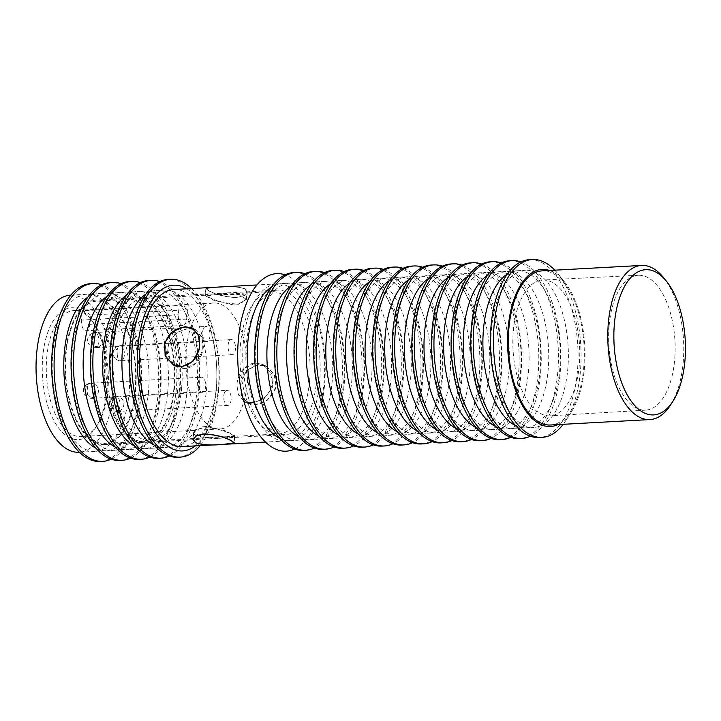 <?xml version="1.0" encoding="UTF-8"?>
<svg xmlns="http://www.w3.org/2000/svg" width="721" height="721" viewBox="0 0 721 721"><rect width="100%" height="100%" fill="white"/><g stroke="black" fill="none" stroke-linecap="round" stroke-linejoin="round"><path stroke-width="0.54" stroke-dasharray="3.6 2.7" d="M186.64 329.091A20.485 17.16 117.3 0 1 188.668 328.857A20.485 17.16 117.3 0 1 190.668 328.875L186.64 329.091C176.095 331.462 169.786 338.059 167.696 348.892L169.94 359.491L177.303 366.719L183.26 368.449L187.298 368.224C196.671 365.25 202.015 358.157 203.358 346.945L201.925 336.761L196.094 330.317L190.668 328.875M187.298 368.224A20.485 17.16 117.3 0 1 185.27 368.467A20.485 17.16 117.3 0 1 183.26 368.449M309.579 380.607A71.244 34.905 -93.1 0 1 278.892 433.898A71.244 34.905 -93.1 0 1 240.435 344.917A71.244 34.905 -93.1 0 1 271.114 291.626A71.244 34.905 -93.1 0 1 309.579 380.607M181.674 387.592A71.244 34.905 -93.1 0 1 154.24 440.396A71.244 34.905 -93.1 0 1 150.995 440.882A71.244 34.905 -93.1 0 1 112.539 351.902A71.244 34.905 -93.1 0 1 143.218 298.611A71.244 34.905 -93.1 0 1 146.498 298.746A71.244 34.905 -93.1 0 1 181.674 387.592M249.529 402.651L244.104 401.2L238.272 394.757L236.839 384.581C238.182 373.37 243.536 366.268 252.9 363.294L256.937 363.078L262.895 364.799L270.258 372.036L272.502 382.635C270.411 393.459 264.102 400.056 253.558 402.426L249.529 402.651A20.485 17.16 -62.7 0 0 251.53 402.669A20.485 17.16 -62.7 0 0 253.558 402.426M226.331 436.764L234.658 435.664L225.691 430.888L206.585 426.571L202.547 426.787L193.85 432.167L201.429 437.079L226.331 436.764A20.485 4.939 4.9 0 1 224.375 436.908A20.485 4.939 4.9 0 1 222.293 436.989M256.937 363.078A20.485 17.16 -62.7 0 0 254.928 363.06A20.485 17.16 -62.7 0 0 252.9 363.294M240.444 386.438C242.103 374.127 248.168 366.971 258.65 364.979L266.608 366.719L273.899 373.911L276.098 384.491C273.574 396.361 266.635 403.057 255.261 404.589L247.826 403.12L241.914 396.631L240.444 386.438M202.547 426.787A20.485 4.939 4.9 0 1 204.503 426.652A20.485 4.939 4.9 0 1 206.585 426.571M135.296 440.035A72.352 35.455 -93.1 0 1 106.185 351.938A72.352 35.455 -93.1 0 1 137.341 297.818A72.352 35.455 -93.1 0 1 140.676 297.953A72.352 35.455 -93.1 0 1 147.291 300.098A72.352 35.455 -93.1 0 1 176.402 388.186A72.352 35.455 -93.1 0 1 148.535 441.82A72.352 35.455 -93.1 0 1 145.236 442.315A72.352 35.455 -93.1 0 1 135.296 440.035M255.45 363.033L263.553 364.808L271.997 374.19L272.376 387.384L264.265 398.497L252.008 403.21L244.491 401.732L237.885 393.305L237.894 380.309L244.365 368.35L255.45 363.033M224.438 437.98L234.866 436.764L232.189 434.736C225.069 430.671 215.768 428.283 204.268 427.571L196.5 429.527L193.462 433.213L196.013 436.71L219.184 438.278L224.438 437.98M235.929 303.947C224.429 303.244 215.128 300.855 208.008 296.782L205.332 294.763L221.014 293.249L244.185 294.808L246.735 298.314L243.698 302L235.929 303.947M275.467 432.375A72.352 35.455 86.9 0 0 285.408 434.655A72.352 35.455 86.9 0 0 317.069 370.585A72.352 35.455 86.9 0 0 287.463 292.447A72.352 35.455 86.9 0 0 277.513 290.157A72.352 35.455 86.9 0 0 245.861 354.236A72.352 35.455 86.9 0 0 275.467 432.375M258.641 364.673L247.501 369.972L240.967 381.896L240.958 394.892L247.654 403.363L255.198 404.86L267.401 400.11L275.449 388.97L275.089 375.785L266.716 366.439L258.641 364.673M216.309 287.192L205.864 288.598L208.531 290.689C215.651 294.673 224.97 296.98 236.47 297.602L244.239 295.718L247.258 292.149L244.707 288.706C237.434 286.489 227.962 285.985 216.309 287.192M287.985 286.345A78.661 38.546 86.9 0 0 277.17 283.858A78.661 38.546 86.9 0 0 242.752 353.524A78.661 38.546 86.9 0 0 274.944 438.476A78.661 38.546 86.9 0 0 285.759 440.955A78.661 38.546 86.9 0 0 320.178 371.297A78.661 38.546 86.9 0 0 287.985 286.345M173.824 289.509A78.661 38.546 -93.1 0 1 184.63 291.987A78.661 38.546 -93.1 0 1 216.823 376.939A78.661 38.546 -93.1 0 1 182.404 446.605M193.138 328.794L188.19 328.307L176.627 332.525L168.426 342.511L167.416 354.948L173.977 365.006M175.113 365.817L184.747 368.494L195.833 363.168L202.304 351.208L202.313 338.221L195.706 329.785L194.048 329.073M217.904 294.538L238.768 294.447L246.348 299.35L237.651 304.731L233.613 304.947L214.507 300.63L205.539 295.853L217.904 294.538A20.485 4.939 -175.1 0 0 215.822 294.61A20.485 4.939 -175.1 0 0 213.867 294.754M233.613 304.947A20.485 4.939 -175.1 0 0 235.695 304.875A20.485 4.939 -175.1 0 0 237.651 304.731M208.793 290.671L206.161 288.607L216.453 287.192C227.944 286.012 237.281 286.525 244.446 288.724L246.97 292.104L243.986 295.601L236.335 297.449C224.997 296.854 215.813 294.592 208.793 290.671M294.601 449.066A88.908 43.566 86.9 0 0 325.135 363.871A88.908 43.566 86.9 0 0 288.833 276.44A88.908 43.566 86.9 0 0 285.083 274.836M271.601 286.994A78.661 38.546 -93.1 0 1 281.677 283.614A78.661 38.546 -93.1 0 1 292.492 286.102A78.661 38.546 -93.1 0 1 324.675 371.054A78.661 38.546 -93.1 0 1 290.257 440.711A78.661 38.546 -93.1 0 1 279.874 438.44M287.49 437.782A78.661 38.546 86.9 0 0 298.305 440.27A78.661 38.546 86.9 0 0 332.723 370.612A78.661 38.546 86.9 0 0 300.531 285.66A78.661 38.546 86.9 0 0 289.725 283.173A78.661 38.546 86.9 0 0 255.306 352.83A78.661 38.546 86.9 0 0 287.49 437.782M293.726 272.556A89.053 43.639 -93.1 0 1 305.965 275.359A89.053 43.639 -93.1 0 1 342.403 371.531A89.053 43.639 -93.1 0 1 303.442 450.391M304.866 273.692A89.053 43.639 -93.1 0 1 308.417 275.233A89.053 43.639 -93.1 0 1 344.773 362.591A89.053 43.639 -93.1 0 1 314.392 448.047M291.239 285.922A78.661 38.546 -93.1 0 1 301.315 282.542A78.661 38.546 -93.1 0 1 312.13 285.029A78.661 38.546 -93.1 0 1 344.314 369.981A78.661 38.546 -93.1 0 1 309.895 439.639A78.661 38.546 -93.1 0 1 299.512 437.368M307.128 436.71A78.661 38.546 86.9 0 0 317.943 439.197A78.661 38.546 86.9 0 0 352.362 369.54A78.661 38.546 86.9 0 0 320.169 284.588A78.661 38.546 86.9 0 0 309.363 282.1A78.661 38.546 86.9 0 0 274.944 351.758A78.661 38.546 86.9 0 0 307.128 436.71M313.365 271.484A89.053 43.639 -93.1 0 1 325.604 274.286A89.053 43.639 -93.1 0 1 362.041 370.459A89.053 43.639 -93.1 0 1 323.08 449.318M324.504 272.619A89.053 43.639 -93.1 0 1 328.055 274.151A89.053 43.639 -93.1 0 1 364.402 361.518A89.053 43.639 -93.1 0 1 334.03 446.975M310.877 284.849A78.661 38.546 -93.1 0 1 320.953 281.469A78.661 38.546 -93.1 0 1 331.768 283.948A78.661 38.546 -93.1 0 1 363.952 368.9A78.661 38.546 -93.1 0 1 329.533 438.566A78.661 38.546 -93.1 0 1 319.151 436.295M326.766 435.637A78.661 38.546 86.9 0 0 337.581 438.125A78.661 38.546 86.9 0 0 372 368.467A78.661 38.546 86.9 0 0 339.807 283.515A78.661 38.546 86.9 0 0 328.992 281.028A78.661 38.546 86.9 0 0 294.583 350.685A78.661 38.546 86.9 0 0 326.766 435.637M332.994 270.402A89.053 43.639 -93.1 0 1 345.242 273.214A89.053 43.639 -93.1 0 1 381.679 369.386A89.053 43.639 -93.1 0 1 342.718 448.246M344.142 271.547A89.053 43.639 -93.1 0 1 347.693 273.079A89.053 43.639 -93.1 0 1 384.041 360.446A89.053 43.639 -93.1 0 1 353.669 445.902M330.515 283.777A78.661 38.546 -93.1 0 1 340.591 280.397A78.661 38.546 -93.1 0 1 351.397 282.875A78.661 38.546 -93.1 0 1 383.59 367.827A78.661 38.546 -93.1 0 1 349.171 437.494A78.661 38.546 -93.1 0 1 338.789 435.223M346.404 434.565A78.661 38.546 86.9 0 0 357.219 437.052A78.661 38.546 86.9 0 0 391.638 367.395A78.661 38.546 86.9 0 0 359.446 282.443A78.661 38.546 86.9 0 0 348.631 279.955A78.661 38.546 86.9 0 0 314.212 349.613A78.661 38.546 86.9 0 0 346.404 434.565M352.632 269.33A89.053 43.639 -93.1 0 1 364.88 272.141A89.053 43.639 -93.1 0 1 401.318 368.314A89.053 43.639 -93.1 0 1 362.348 447.173M363.781 270.474A89.053 43.639 -93.1 0 1 367.331 272.006A89.053 43.639 -93.1 0 1 403.679 359.373A89.053 43.639 -93.1 0 1 373.298 444.83M350.154 282.704A78.661 38.546 -93.1 0 1 360.221 279.324A78.661 38.546 -93.1 0 1 371.036 281.803A78.661 38.546 -93.1 0 1 403.228 366.755A78.661 38.546 -93.1 0 1 368.81 436.421A78.661 38.546 -93.1 0 1 358.427 434.15M366.043 433.492A78.661 38.546 86.9 0 0 376.849 435.98A78.661 38.546 86.9 0 0 411.267 366.322A78.661 38.546 86.9 0 0 379.084 281.37A78.661 38.546 86.9 0 0 368.269 278.883A78.661 38.546 86.9 0 0 333.85 348.54A78.661 38.546 86.9 0 0 366.043 433.492M372.27 268.257A89.053 43.639 -93.1 0 1 384.509 271.069A89.053 43.639 -93.1 0 1 420.956 367.241A89.053 43.639 -93.1 0 1 381.986 446.101M383.41 269.402A89.053 43.639 -93.1 0 1 386.97 270.934A89.053 43.639 -93.1 0 1 423.317 358.301A89.053 43.639 -93.1 0 1 392.936 443.748M369.792 281.632A78.661 38.546 -93.1 0 1 379.859 278.252A78.661 38.546 -93.1 0 1 390.674 280.73A78.661 38.546 -93.1 0 1 422.866 365.682A78.661 38.546 -93.1 0 1 388.448 435.34A78.661 38.546 -93.1 0 1 378.065 433.078M385.681 432.42A78.661 38.546 86.9 0 0 396.487 434.907A78.661 38.546 86.9 0 0 430.906 365.25A78.661 38.546 86.9 0 0 398.722 280.298A78.661 38.546 86.9 0 0 387.907 277.81A78.661 38.546 86.9 0 0 353.488 347.468A78.661 38.546 86.9 0 0 385.681 432.42M391.909 267.185A89.053 43.639 -93.1 0 1 404.148 269.996A89.053 43.639 -93.1 0 1 440.585 366.169A89.053 43.639 -93.1 0 1 401.624 445.028M403.048 268.329A89.053 43.639 -93.1 0 1 406.608 269.861A89.053 43.639 -93.1 0 1 442.955 357.228A89.053 43.639 -93.1 0 1 412.574 442.676M389.43 280.559A78.661 38.546 -93.1 0 1 399.497 277.179A78.661 38.546 -93.1 0 1 410.312 279.658A78.661 38.546 -93.1 0 1 442.496 364.61A78.661 38.546 -93.1 0 1 408.086 434.267A78.661 38.546 -93.1 0 1 397.704 432.005M405.31 431.347A78.661 38.546 86.9 0 0 416.125 433.835A78.661 38.546 86.9 0 0 450.544 364.177A78.661 38.546 86.9 0 0 418.36 279.225A78.661 38.546 86.9 0 0 407.545 276.738A78.661 38.546 86.9 0 0 373.127 346.395A78.661 38.546 86.9 0 0 405.31 431.347M411.547 266.112A89.053 43.639 -93.1 0 1 423.786 268.924A89.053 43.639 -93.1 0 1 460.223 365.096A89.053 43.639 -93.1 0 1 421.262 443.956M422.686 267.257A89.053 43.639 -93.1 0 1 426.237 268.789A89.053 43.639 -93.1 0 1 462.594 356.156A89.053 43.639 -93.1 0 1 432.212 441.603M409.059 279.487A78.661 38.546 -93.1 0 1 419.135 276.107A78.661 38.546 -93.1 0 1 429.95 278.585A78.661 38.546 -93.1 0 1 462.134 363.537A78.661 38.546 -93.1 0 1 427.715 433.195A78.661 38.546 -93.1 0 1 417.333 430.933M424.948 430.275A78.661 38.546 86.9 0 0 435.763 432.762A78.661 38.546 86.9 0 0 470.182 363.096A78.661 38.546 86.9 0 0 437.989 278.144A78.661 38.546 86.9 0 0 427.183 275.665A78.661 38.546 86.9 0 0 392.765 345.323A78.661 38.546 86.9 0 0 424.948 430.275M431.185 265.04A89.053 43.639 -93.1 0 1 443.424 267.851A89.053 43.639 -93.1 0 1 479.862 364.024A89.053 43.639 -93.1 0 1 440.901 442.883M442.324 266.184A89.053 43.639 -93.1 0 1 445.875 267.716A89.053 43.639 -93.1 0 1 482.232 355.083A89.053 43.639 -93.1 0 1 451.851 440.531M428.698 278.414A78.661 38.546 -93.1 0 1 438.774 275.034A78.661 38.546 -93.1 0 1 449.589 277.513A78.661 38.546 -93.1 0 1 481.772 362.465A78.661 38.546 -93.1 0 1 447.353 432.122A78.661 38.546 -93.1 0 1 436.971 429.86M444.587 429.202A78.661 38.546 86.9 0 0 455.402 431.69A78.661 38.546 86.9 0 0 489.82 362.023A78.661 38.546 86.9 0 0 457.628 277.071A78.661 38.546 86.9 0 0 446.822 274.593A78.661 38.546 86.9 0 0 412.403 344.25A78.661 38.546 86.9 0 0 444.587 429.202M450.823 263.967A89.053 43.639 -93.1 0 1 463.062 266.779A89.053 43.639 -93.1 0 1 499.5 362.951A89.053 43.639 -93.1 0 1 460.539 441.811M461.963 265.112A89.053 43.639 -93.1 0 1 465.514 266.644A89.053 43.639 -93.1 0 1 501.87 354.011A89.053 43.639 -93.1 0 1 471.489 439.459M448.336 277.342A78.661 38.546 -93.1 0 1 458.412 273.962A78.661 38.546 -93.1 0 1 469.227 276.44A78.661 38.546 -93.1 0 1 501.41 361.392A78.661 38.546 -93.1 0 1 466.992 431.05A78.661 38.546 -93.1 0 1 456.609 428.788M464.225 428.13A78.661 38.546 86.9 0 0 475.04 430.617A78.661 38.546 86.9 0 0 509.459 360.951A78.661 38.546 86.9 0 0 477.266 275.999A78.661 38.546 86.9 0 0 466.451 273.52A78.661 38.546 86.9 0 0 432.041 343.178A78.661 38.546 86.9 0 0 464.225 428.13M470.452 262.895A89.053 43.639 -93.1 0 1 482.7 265.707A89.053 43.639 -93.1 0 1 519.138 361.879A89.053 43.639 -93.1 0 1 480.177 440.738M481.601 264.039A89.053 43.639 -93.1 0 1 485.152 265.571A89.053 43.639 -93.1 0 1 521.499 352.939A89.053 43.639 -93.1 0 1 491.127 438.386M467.974 276.269A78.661 38.546 -93.1 0 1 478.05 272.889A78.661 38.546 -93.1 0 1 488.856 275.368A78.661 38.546 -93.1 0 1 521.049 360.32A78.661 38.546 -93.1 0 1 486.63 429.977A78.661 38.546 -93.1 0 1 476.248 427.715M483.863 427.057A78.661 38.546 86.9 0 0 494.678 429.536A78.661 38.546 86.9 0 0 529.097 359.878A78.661 38.546 86.9 0 0 496.904 274.926A78.661 38.546 86.9 0 0 486.089 272.448A78.661 38.546 86.9 0 0 451.67 342.105A78.661 38.546 86.9 0 0 483.863 427.057M490.091 261.822A89.053 43.639 -93.1 0 1 502.339 264.634A89.053 43.639 -93.1 0 1 538.776 360.806A89.053 43.639 -93.1 0 1 499.806 439.666M501.239 262.967A89.053 43.639 -93.1 0 1 504.79 264.499A89.053 43.639 -93.1 0 1 541.138 351.866A89.053 43.639 -93.1 0 1 510.765 437.314M487.612 275.197A78.661 38.546 -93.1 0 1 497.688 271.817A78.661 38.546 -93.1 0 1 508.494 274.295A78.661 38.546 -93.1 0 1 540.687 359.247A78.661 38.546 -93.1 0 1 506.268 428.905A78.661 38.546 -93.1 0 1 495.886 426.643M503.501 425.985A78.661 38.546 86.9 0 0 514.316 428.463A78.661 38.546 86.9 0 0 548.726 358.806A78.661 38.546 86.9 0 0 516.542 273.854A78.661 38.546 86.9 0 0 505.727 271.375A78.661 38.546 86.9 0 0 471.309 341.033A78.661 38.546 86.9 0 0 503.501 425.985M509.729 260.75A89.053 43.639 -93.1 0 1 521.968 263.562A89.053 43.639 -93.1 0 1 558.414 359.734A89.053 43.639 -93.1 0 1 519.444 438.593M520.868 261.894A89.053 43.639 -93.1 0 1 524.428 263.426A89.053 43.639 -93.1 0 1 560.776 350.794A89.053 43.639 -93.1 0 1 530.395 436.241M507.251 274.124A78.661 38.546 -93.1 0 1 517.317 270.745A78.661 38.546 -93.1 0 1 528.133 273.223A78.661 38.546 -93.1 0 1 560.325 358.175A78.661 38.546 -93.1 0 1 525.906 427.832A78.661 38.546 -93.1 0 1 515.524 425.57M523.14 424.912A78.661 38.546 86.9 0 0 533.946 427.391A78.661 38.546 86.9 0 0 568.364 357.733A78.661 38.546 86.9 0 0 536.181 272.781A78.661 38.546 86.9 0 0 525.366 270.303A78.661 38.546 86.9 0 0 490.947 339.961A78.661 38.546 86.9 0 0 523.14 424.912M529.367 259.677A89.053 43.639 -93.1 0 1 541.606 262.489A89.053 43.639 -93.1 0 1 577.44 370.9A89.053 43.639 -93.1 0 1 539.083 437.521M554.791 270.177A89.053 43.639 -93.1 0 1 557.739 273.547A89.053 43.639 -93.1 0 1 580.477 370.738A89.053 43.639 -93.1 0 1 565.769 420.64A89.053 43.639 -93.1 0 1 563.209 424.308M549.537 270.465A78.661 38.546 -93.1 0 1 564.39 281.794A78.661 38.546 -93.1 0 1 584.479 367.638A78.661 38.546 -93.1 0 1 571.492 411.718A78.661 38.546 -93.1 0 1 557.955 424.597M550.52 425.002A77.183 37.816 86.9 0 0 583.758 367.268A77.183 37.816 86.9 0 0 542.093 270.871M670.494 405.085A77.183 37.816 86.9 0 0 683.238 361.834A77.183 37.816 86.9 0 0 663.527 277.603M186.766 288.797A82.996 40.664 -93.1 0 1 218.715 365.835A82.996 40.664 -93.1 0 1 195.346 445.893M177.88 457.249A89.053 43.639 86.9 0 0 216.85 378.399A89.053 43.639 86.9 0 0 180.403 282.226A89.053 43.639 86.9 0 0 168.164 279.415M174.978 292.519A78.661 38.546 86.9 0 0 164.163 290.04A78.661 38.546 86.9 0 0 129.744 359.698A78.661 38.546 86.9 0 0 161.937 444.65A78.661 38.546 86.9 0 0 172.752 447.128A78.661 38.546 86.9 0 0 207.17 377.471A78.661 38.546 86.9 0 0 174.978 292.519M145.867 294.105A78.661 38.546 -93.1 0 1 156.349 290.464A78.661 38.546 -93.1 0 1 167.155 292.942A78.661 38.546 -93.1 0 1 199.347 377.894A78.661 38.546 -93.1 0 1 164.929 447.552A78.661 38.546 -93.1 0 1 154.123 445.073M169.309 456.014A89.053 43.639 86.9 0 0 199.807 370.63A89.053 43.639 86.9 0 0 163.451 283.146A89.053 43.639 86.9 0 0 159.783 281.578M158.503 458.313A89.053 43.639 86.9 0 0 197.473 379.453A89.053 43.639 86.9 0 0 161.026 283.281A89.053 43.639 86.9 0 0 148.787 280.469M155.601 293.573A78.661 38.546 86.9 0 0 144.786 291.095A78.661 38.546 86.9 0 0 110.367 360.752A78.661 38.546 86.9 0 0 142.56 445.704A78.661 38.546 86.9 0 0 153.366 448.192A78.661 38.546 86.9 0 0 187.784 378.525A78.661 38.546 86.9 0 0 155.601 293.573M126.49 295.168A78.661 38.546 -93.1 0 1 136.972 291.518A78.661 38.546 -93.1 0 1 147.778 294.006A78.661 38.546 -93.1 0 1 179.971 378.958A78.661 38.546 -93.1 0 1 145.552 448.615A78.661 38.546 -93.1 0 1 134.737 446.137M149.932 457.078A89.053 43.639 86.9 0 0 180.43 371.694A89.053 43.639 86.9 0 0 144.074 284.209A89.053 43.639 86.9 0 0 140.406 282.632M139.126 459.367A89.053 43.639 86.9 0 0 178.087 380.508A89.053 43.639 86.9 0 0 141.649 284.344A89.053 43.639 86.9 0 0 129.41 281.532M136.224 294.637A78.661 38.546 86.9 0 0 125.409 292.149A78.661 38.546 86.9 0 0 90.99 361.816A78.661 38.546 86.9 0 0 123.183 446.768A78.661 38.546 86.9 0 0 133.989 449.246A78.661 38.546 86.9 0 0 168.408 379.588A78.661 38.546 86.9 0 0 136.224 294.637M107.114 296.223A78.661 38.546 -93.1 0 1 117.586 292.582A78.661 38.546 -93.1 0 1 128.401 295.06A78.661 38.546 -93.1 0 1 160.594 380.012A78.661 38.546 -93.1 0 1 126.175 449.67A78.661 38.546 -93.1 0 1 115.36 447.191M130.555 458.132A89.053 43.639 86.9 0 0 161.044 372.748A89.053 43.639 86.9 0 0 124.697 285.264A89.053 43.639 86.9 0 0 121.029 283.695M119.749 460.431A89.053 43.639 86.9 0 0 158.71 381.571A89.053 43.639 86.9 0 0 122.273 285.399A89.053 43.639 86.9 0 0 110.034 282.587M116.838 295.691A78.661 38.546 86.9 0 0 106.032 293.213A78.661 38.546 86.9 0 0 71.613 362.87A78.661 38.546 86.9 0 0 103.797 447.822A78.661 38.546 86.9 0 0 114.612 450.31A78.661 38.546 86.9 0 0 149.031 380.643A78.661 38.546 86.9 0 0 116.838 295.691M87.737 297.286A78.661 38.546 -93.1 0 1 98.209 293.636A78.661 38.546 -93.1 0 1 109.024 296.124A78.661 38.546 -93.1 0 1 141.208 381.076A78.661 38.546 -93.1 0 1 106.789 450.733A78.661 38.546 -93.1 0 1 95.983 448.255M111.178 459.196A89.053 43.639 86.9 0 0 141.667 373.811A89.053 43.639 86.9 0 0 105.311 286.327A89.053 43.639 86.9 0 0 101.643 284.75M100.372 461.485A89.053 43.639 86.9 0 0 139.333 382.626A89.053 43.639 86.9 0 0 102.896 286.453A89.053 43.639 86.9 0 0 90.657 283.65M97.461 296.755A78.661 38.546 86.9 0 0 86.646 294.267A78.661 38.546 86.9 0 0 52.236 363.934A78.661 38.546 86.9 0 0 84.42 448.886A78.661 38.546 86.9 0 0 95.235 451.364A78.661 38.546 86.9 0 0 129.654 381.706A78.661 38.546 86.9 0 0 97.461 296.755M70.469 295.159A78.661 38.546 -93.1 0 1 81.284 297.638A78.661 38.546 -93.1 0 1 112.936 393.405A78.661 38.546 -93.1 0 1 79.049 452.247M106.807 390.241A66.044 32.364 -93.1 0 1 95.902 427.256A66.044 32.364 -93.1 0 1 58.716 428.139A66.044 32.364 -93.1 0 1 42.71 357.156A66.044 32.364 -93.1 0 1 89.945 318.168A66.044 32.364 -93.1 0 1 106.807 390.241M46.73 357.76A63.078 30.913 -93.1 0 1 73.903 310.571A63.078 30.913 -93.1 0 1 91.846 320.521A63.078 30.913 -93.1 0 1 107.952 389.358A63.078 30.913 -93.1 0 1 97.533 424.705A63.078 30.913 -93.1 0 1 80.788 436.547A63.078 30.913 -93.1 0 1 46.73 357.76M247.483 381.733A63.078 30.913 86.9 0 0 213.425 302.955A63.078 30.913 86.9 0 0 186.261 350.136A63.078 30.913 86.9 0 0 220.311 428.923A63.078 30.913 86.9 0 0 247.483 381.733M90.54 315.05A63.078 30.913 86.9 0 0 82.257 310.778L179.15 305.488A63.078 30.913 -93.1 0 1 187.433 309.76L90.54 315.05L89.746 324.36A8.535 4.182 86.9 0 1 86.069 330.741A8.535 4.182 86.9 0 1 81.464 320.088L82.257 310.778M187.433 309.76L186.64 319.061A8.535 4.182 86.9 0 1 182.963 325.45A8.535 4.182 86.9 0 1 178.357 314.798L179.15 305.488M225.276 391.368A7.571 3.713 -93.1 0 1 227.016 390.322A7.571 3.713 -93.1 0 1 230.909 395.793A7.571 3.713 -93.1 0 1 229.584 404.4A7.571 3.713 -93.1 0 1 227.836 405.436A7.571 3.713 -93.1 0 1 223.943 399.966A7.571 3.713 -93.1 0 1 225.276 391.368M204.16 327.478A7.571 3.713 -93.1 0 1 205.9 326.433A7.571 3.713 -93.1 0 1 209.793 331.912A7.571 3.713 -93.1 0 1 208.468 340.51A7.571 3.713 -93.1 0 1 206.729 341.556A7.571 3.713 -93.1 0 1 202.826 336.076A7.571 3.713 -93.1 0 1 204.16 327.478M229.62 340.618A7.571 3.713 -93.1 0 1 231.36 339.582A7.571 3.713 -93.1 0 1 235.262 345.053A7.571 3.713 -93.1 0 1 233.928 353.66A7.571 3.713 -93.1 0 1 232.189 354.696A7.571 3.713 -93.1 0 1 228.296 349.225A7.571 3.713 -93.1 0 1 229.62 340.618M199.807 378.219A7.571 3.713 -93.1 0 1 201.547 377.173A7.571 3.713 -93.1 0 1 205.449 382.653A7.571 3.713 -93.1 0 1 204.115 391.251A7.571 3.713 -93.1 0 1 202.376 392.296A7.571 3.713 -93.1 0 1 198.482 386.816A7.571 3.713 -93.1 0 1 199.807 378.219M93.009 397.325A7.571 3.713 -93.1 0 1 91.27 398.362A7.571 3.713 -93.1 0 1 87.376 392.891A7.571 3.713 -93.1 0 1 88.701 384.293A7.571 5.777 -141.6 0 0 84.925 386.105A7.571 5.777 -141.6 0 0 84.357 387.042A4.696 2.298 -93.1 0 1 87.574 388.709A4.696 2.298 -93.1 0 1 87.025 395.135A7.571 5.777 -141.6 0 0 93.009 397.325A7.571 3.713 -93.1 0 0 94.343 388.718A7.571 3.713 -93.1 0 0 90.449 383.248A7.571 7.571 0 0 0 84.925 386.105A7.571 7.571 0 0 1 97.578 387.33A7.571 7.571 0 0 1 91.27 398.362L202.376 392.296M97.362 346.585A7.571 3.713 -93.1 0 1 95.623 347.621A7.571 3.713 -93.1 0 1 91.729 342.151A7.571 3.713 -93.1 0 1 93.054 333.553A7.571 5.777 -141.6 0 0 89.278 335.364A7.571 5.777 -141.6 0 0 88.701 336.301A4.696 2.298 -93.1 0 1 91.927 337.969A4.696 2.298 -93.1 0 1 91.378 344.386A7.571 5.777 -141.6 0 0 97.362 346.585A7.571 3.713 -93.1 0 0 98.687 337.978A7.571 3.713 -93.1 0 0 94.793 332.507A7.571 7.571 0 0 0 89.278 335.364A7.571 7.571 0 0 1 101.931 336.59A7.571 7.571 0 0 1 95.623 347.621L206.729 341.556M118.478 410.465A7.571 3.713 -93.1 0 1 116.739 411.511A7.571 3.713 -93.1 0 1 112.837 406.031A7.571 3.713 -93.1 0 1 114.17 397.433A7.571 5.777 -141.6 0 0 110.394 399.245A7.571 5.777 -141.6 0 0 109.817 400.191A4.696 2.298 -93.1 0 1 113.044 401.849A4.696 2.298 -93.1 0 1 112.494 408.275A7.571 5.777 -141.6 0 0 118.478 410.465A7.571 3.713 -93.1 0 0 119.803 401.867A7.571 3.713 -93.1 0 0 115.91 396.388A7.571 7.571 0 0 0 110.394 399.245A7.571 7.571 0 0 1 123.048 400.47A7.571 7.571 0 0 1 116.739 411.511L227.836 405.436M112.494 408.275A4.696 2.298 -93.1 0 1 109.7 407.617A4.696 2.298 -93.1 0 1 109.34 401.02A4.696 2.298 -93.1 0 1 109.817 400.191M91.378 344.386A4.696 2.298 -93.1 0 1 88.584 343.737A4.696 2.298 -93.1 0 1 88.223 337.14A4.696 2.298 -93.1 0 1 88.701 336.301M114.17 349.451A4.696 2.298 -93.1 0 1 117.388 351.109A4.696 2.298 -93.1 0 1 116.838 357.535A4.696 2.298 -93.1 0 1 114.053 356.877A4.696 2.298 -93.1 0 1 113.693 350.28A4.696 2.298 -93.1 0 1 114.17 349.451M87.025 395.135A4.696 2.298 -93.1 0 1 84.24 394.477A4.696 2.298 -93.1 0 1 83.879 387.88A4.696 2.298 -93.1 0 1 84.357 387.042M200.159 445.632A89.053 43.639 86.9 0 0 219.022 365.817A89.053 43.639 86.9 0 0 191.579 288.535M173.923 388.015A71.244 34.905 -93.1 0 1 143.245 441.306A71.244 34.905 -93.1 0 1 104.779 352.326A71.244 34.905 -93.1 0 1 135.467 299.035A71.244 34.905 -93.1 0 1 173.923 388.015M135.169 390.133A71.244 34.905 -93.1 0 1 104.482 443.424A71.244 34.905 -93.1 0 1 66.026 354.444A71.244 34.905 -93.1 0 1 96.713 301.153A71.244 34.905 -93.1 0 1 135.169 390.133M106.6 302.324A72.352 35.455 -93.1 0 1 136.206 380.463A72.352 35.455 -93.1 0 1 104.545 444.542A72.352 35.455 -93.1 0 1 94.595 442.252A72.352 35.455 -93.1 0 1 64.989 364.114A72.352 35.455 -93.1 0 1 96.65 300.044A72.352 35.455 -93.1 0 1 106.6 302.324M133.358 440.134A72.352 35.455 86.9 0 0 143.299 442.424A72.352 35.455 86.9 0 0 174.96 378.345A72.352 35.455 86.9 0 0 145.354 300.206A72.352 35.455 86.9 0 0 135.404 297.926A72.352 35.455 86.9 0 0 103.752 361.996A72.352 35.455 86.9 0 0 133.358 440.134M609.137 325.802A67.531 33.094 86.9 0 0 645.665 410.141A67.531 33.094 86.9 0 0 674.676 359.635A67.531 33.094 86.9 0 0 638.301 275.278A67.531 33.094 86.9 0 0 609.137 325.802M579.296 364.97A67.981 33.31 -93.1 0 1 550.087 415.819A67.981 33.31 -93.1 0 1 513.316 330.912A67.981 33.31 -93.1 0 1 542.67 280.054A67.981 33.31 -93.1 0 1 579.296 364.97M178.357 314.798L81.464 320.088M186.64 319.061L89.746 324.36M122.822 359.725A7.571 3.713 -93.1 0 1 121.083 360.77A7.571 3.713 -93.1 0 1 117.19 355.291A7.571 3.713 -93.1 0 1 118.523 346.693A7.571 3.713 -93.1 0 1 120.263 345.647A7.571 3.713 -93.1 0 1 124.156 351.127A7.571 3.713 -93.1 0 1 122.822 359.725M114.17 397.433A7.571 3.713 -93.1 0 1 115.91 396.388L227.016 390.322M93.054 333.553A7.571 3.713 -93.1 0 1 94.793 332.507L205.9 326.433M88.701 384.293A7.571 3.713 -93.1 0 1 90.449 383.248L201.547 377.173M177.303 366.719L176.384 366.241M278.892 433.898L228.854 436.629M219.121 437.16L150.995 440.882M244.104 401.2L247.817 403.12M193.85 432.167L193.336 438.134M154.24 440.396L148.535 441.82M145.236 442.315L219.184 438.278M228.908 437.746L285.408 434.655M247.654 403.363L244.491 401.741M205.855 288.598L205.332 294.763M277.17 283.858L256.901 284.966M176.645 366.71L173.482 365.078M193.462 433.213L192.931 439.368M271.114 291.626L221.077 294.357M211.352 294.889L143.218 298.611M205.539 295.853L206.152 288.607M146.498 298.746L140.676 297.953M137.341 297.818L211.289 293.78M221.014 293.249L277.513 290.157M290.257 440.711L298.305 440.27M309.895 439.639L317.943 439.197M329.533 438.566L337.581 438.125M349.171 437.494L357.219 437.052M368.81 436.421L376.849 435.98M388.448 435.34L396.487 434.907M408.086 434.267L416.125 433.835M427.715 433.195L435.763 432.762M447.353 432.122L455.402 431.69M466.992 431.05L475.04 430.617M486.63 429.977L494.678 429.536M506.268 428.905L514.316 428.463M525.906 427.832L533.946 427.391M571.492 411.718L565.769 420.64M564.39 281.794L557.739 273.547M301.315 282.542L309.363 282.1M281.677 283.614L289.725 283.173M320.953 281.469L328.992 281.028M340.591 280.397L348.631 279.955M360.221 279.324L368.269 278.883M379.859 278.252L387.907 277.81M399.497 277.179L407.545 276.738M419.135 276.107L427.183 275.665M438.774 275.034L446.822 274.593M458.412 273.962L466.451 273.52M478.05 272.889L486.089 272.448M497.688 271.817L505.727 271.375M517.317 270.745L525.366 270.303M164.163 290.04L156.349 290.464M144.786 291.095L136.972 291.518M125.409 292.149L117.586 292.582M106.032 293.213L98.209 293.636M86.646 294.267L70.793 295.141M91.846 320.521L89.945 318.168M213.425 302.955L73.903 310.571M182.963 325.45L86.069 330.741M232.189 354.696L121.083 360.77A7.571 7.571 0 0 1 114.053 356.877M109.34 401.02A7.571 7.571 0 0 0 109.7 407.617M88.223 337.14A7.571 7.571 0 0 0 88.584 343.737M231.36 339.582L120.263 345.647A7.571 7.571 0 0 0 113.693 350.28M83.879 387.88A7.571 7.571 0 0 0 84.24 394.477M97.533 424.705L95.902 427.256M220.311 428.923L80.788 436.547M172.752 447.128L164.929 447.552M153.366 448.192L145.552 448.615M133.989 449.246L126.175 449.67M114.612 450.31L106.789 450.733M95.235 451.364L79.382 452.229M234.866 436.764L234.343 442.919M247.267 292.149L246.735 298.314M285.759 440.955L265.49 442.063M195.706 329.785L192.543 328.154M266.716 366.439L263.553 364.808M234.667 435.664L234.082 442.406M262.895 364.799L266.608 366.719M246.348 299.35L246.97 292.104M196.094 330.317L194.787 329.65M143.245 441.306L104.482 443.424M104.545 444.542L143.299 442.424M96.65 300.044L135.404 297.926M135.467 299.035L96.713 301.153M645.665 410.141L550.087 415.819M638.301 275.278L542.67 280.054"/><path stroke-width="1.08" d="M164.1 347.026L166.299 357.607L173.59 364.799L181.548 366.538C192.029 364.547 198.095 357.391 199.753 345.08L198.293 334.886L192.381 328.406L184.936 326.928C173.572 328.47 166.623 335.166 164.1 347.026M195.751 442.802C202.916 444.992 212.253 445.506 223.744 444.334L234.037 442.91L231.405 440.846C224.384 436.926 215.2 434.673 203.863 434.069L196.211 435.917L193.228 439.413L195.751 442.802M185.009 326.667L192.543 328.154L199.239 336.635L199.23 349.631L192.696 361.554L181.557 366.845L173.482 365.078L165.109 355.741L164.749 342.556L172.797 331.408L185.009 326.667M265.49 442.063L182.404 446.605A78.661 38.546 -93.1 0 1 171.589 444.118A78.661 38.546 -93.1 0 1 139.405 359.166A78.661 38.546 -93.1 0 1 173.824 289.509L256.901 284.966M195.49 442.811L192.94 439.368L195.959 435.808L203.728 433.916C215.228 434.538 224.546 436.845 231.666 440.837L234.334 442.919L223.898 444.325C212.235 445.533 202.763 445.028 195.49 442.811M173.977 365.006L175.113 365.817M194.048 329.073L193.138 328.794M285.083 274.836A88.908 43.566 86.9 0 0 238.047 343.872A88.908 43.566 86.9 0 0 274.097 448.372A88.908 43.566 86.9 0 0 294.601 449.066M279.874 438.44A78.661 38.546 -93.1 0 1 279.451 438.224A78.661 38.546 -93.1 0 1 247.456 363.826A78.661 38.546 -93.1 0 1 271.601 286.994M314.392 448.047A89.053 43.639 -93.1 0 1 305.893 450.255L303.442 450.391A89.053 43.639 -93.1 0 1 291.203 447.579A89.053 43.639 -93.1 0 1 254.756 351.415A89.053 43.639 -93.1 0 1 293.726 272.556L296.178 272.421A89.053 43.639 -93.1 0 1 304.866 273.692M305.893 450.255A89.053 43.639 -93.1 0 1 293.654 447.453A89.053 43.639 -93.1 0 1 257.217 351.28A89.053 43.639 -93.1 0 1 296.178 272.421M299.512 437.368A78.661 38.546 -93.1 0 1 299.089 437.151A78.661 38.546 -93.1 0 1 267.094 362.753A78.661 38.546 -93.1 0 1 291.239 285.922M334.03 446.975A89.053 43.639 -93.1 0 1 325.531 449.183L323.08 449.318A89.053 43.639 -93.1 0 1 310.841 446.506A89.053 43.639 -93.1 0 1 274.395 350.334A89.053 43.639 -93.1 0 1 313.365 271.484L315.816 271.348A89.053 43.639 -93.1 0 1 324.504 272.619M325.531 449.183A89.053 43.639 -93.1 0 1 313.293 446.38A89.053 43.639 -93.1 0 1 276.855 350.208A89.053 43.639 -93.1 0 1 315.816 271.348M319.151 436.295A78.661 38.546 -93.1 0 1 318.718 436.079A78.661 38.546 -93.1 0 1 286.733 361.681A78.661 38.546 -93.1 0 1 310.877 284.849M353.669 445.902A89.053 43.639 -93.1 0 1 345.17 448.111L342.718 448.246A89.053 43.639 -93.1 0 1 330.47 445.434A89.053 43.639 -93.1 0 1 294.033 349.261A89.053 43.639 -93.1 0 1 332.994 270.402L335.454 270.276A89.053 43.639 -93.1 0 1 344.142 271.547M345.17 448.111A89.053 43.639 -93.1 0 1 332.931 445.299A89.053 43.639 -93.1 0 1 296.493 349.135A89.053 43.639 -93.1 0 1 335.454 270.276M338.789 435.223A78.661 38.546 -93.1 0 1 338.356 435.006A78.661 38.546 -93.1 0 1 306.371 360.599A78.661 38.546 -93.1 0 1 330.515 283.777M373.298 444.83A89.053 43.639 -93.1 0 1 364.808 447.038L362.348 447.173A89.053 43.639 -93.1 0 1 350.109 444.361A89.053 43.639 -93.1 0 1 313.671 348.189A89.053 43.639 -93.1 0 1 352.632 269.33L355.092 269.203A89.053 43.639 -93.1 0 1 363.781 270.474M364.808 447.038A89.053 43.639 -93.1 0 1 352.569 444.226A89.053 43.639 -93.1 0 1 316.122 348.063A89.053 43.639 -93.1 0 1 355.092 269.203M358.427 434.15A78.661 38.546 -93.1 0 1 357.995 433.934A78.661 38.546 -93.1 0 1 326.009 359.527A78.661 38.546 -93.1 0 1 350.154 282.704M392.936 443.748A89.053 43.639 -93.1 0 1 384.446 445.966L381.986 446.101A89.053 43.639 -93.1 0 1 369.747 443.289A89.053 43.639 -93.1 0 1 333.309 347.116A89.053 43.639 -93.1 0 1 372.27 268.257L374.731 268.131A89.053 43.639 -93.1 0 1 383.41 269.402M384.446 445.966A89.053 43.639 -93.1 0 1 372.198 443.154A89.053 43.639 -93.1 0 1 335.761 346.981A89.053 43.639 -93.1 0 1 374.731 268.131M378.065 433.078A78.661 38.546 -93.1 0 1 377.633 432.861A78.661 38.546 -93.1 0 1 345.638 358.454A78.661 38.546 -93.1 0 1 369.792 281.632M412.574 442.676A89.053 43.639 -93.1 0 1 404.084 444.893L401.624 445.028A89.053 43.639 -93.1 0 1 389.385 442.216A89.053 43.639 -93.1 0 1 352.948 346.044A89.053 43.639 -93.1 0 1 391.909 267.185L394.36 267.049A89.053 43.639 -93.1 0 1 403.048 268.329M404.084 444.893A89.053 43.639 -93.1 0 1 391.836 442.081A89.053 43.639 -93.1 0 1 355.399 345.909A89.053 43.639 -93.1 0 1 394.36 267.049M397.704 432.005A78.661 38.546 -93.1 0 1 397.271 431.789A78.661 38.546 -93.1 0 1 365.277 357.382A78.661 38.546 -93.1 0 1 389.43 280.559M432.212 441.603A89.053 43.639 -93.1 0 1 423.714 443.821L421.262 443.956A89.053 43.639 -93.1 0 1 409.023 441.144A89.053 43.639 -93.1 0 1 372.586 344.971A89.053 43.639 -93.1 0 1 411.547 266.112L413.998 265.977A89.053 43.639 -93.1 0 1 422.686 267.257M423.714 443.821A89.053 43.639 -93.1 0 1 411.475 441.009A89.053 43.639 -93.1 0 1 375.037 344.836A89.053 43.639 -93.1 0 1 413.998 265.977M417.333 430.933A78.661 38.546 -93.1 0 1 416.909 430.716A78.661 38.546 -93.1 0 1 384.915 356.309A78.661 38.546 -93.1 0 1 409.059 279.487M451.851 440.531A89.053 43.639 -93.1 0 1 443.352 442.748L440.901 442.883A89.053 43.639 -93.1 0 1 428.662 440.071A89.053 43.639 -93.1 0 1 392.215 343.899A89.053 43.639 -93.1 0 1 431.185 265.04L433.636 264.904A89.053 43.639 -93.1 0 1 442.324 266.184M443.352 442.748A89.053 43.639 -93.1 0 1 431.113 439.936A89.053 43.639 -93.1 0 1 394.675 343.764A89.053 43.639 -93.1 0 1 433.636 264.904M436.971 429.86A78.661 38.546 -93.1 0 1 436.547 429.644A78.661 38.546 -93.1 0 1 404.553 355.237A78.661 38.546 -93.1 0 1 428.698 278.414M471.489 439.459A89.053 43.639 -93.1 0 1 462.99 441.676L460.539 441.811A89.053 43.639 -93.1 0 1 448.3 438.999A89.053 43.639 -93.1 0 1 411.853 342.826A89.053 43.639 -93.1 0 1 450.823 263.967L453.275 263.832A89.053 43.639 -93.1 0 1 461.963 265.112M462.99 441.676A89.053 43.639 -93.1 0 1 450.751 438.864A89.053 43.639 -93.1 0 1 414.314 342.691A89.053 43.639 -93.1 0 1 453.275 263.832M456.609 428.788A78.661 38.546 -93.1 0 1 456.177 428.571A78.661 38.546 -93.1 0 1 424.191 354.164A78.661 38.546 -93.1 0 1 448.336 277.342M491.127 438.386A89.053 43.639 -93.1 0 1 482.628 440.603L480.177 440.738A89.053 43.639 -93.1 0 1 467.929 437.926A89.053 43.639 -93.1 0 1 431.491 341.754A89.053 43.639 -93.1 0 1 470.452 262.895L472.913 262.759A89.053 43.639 -93.1 0 1 481.601 264.039M482.628 440.603A89.053 43.639 -93.1 0 1 470.389 437.791A89.053 43.639 -93.1 0 1 433.952 341.619A89.053 43.639 -93.1 0 1 472.913 262.759M476.248 427.715A78.661 38.546 -93.1 0 1 475.815 427.499A78.661 38.546 -93.1 0 1 443.83 353.092A78.661 38.546 -93.1 0 1 467.974 276.269M510.765 437.314A89.053 43.639 -93.1 0 1 502.267 439.531L499.806 439.666A89.053 43.639 -93.1 0 1 487.567 436.854A89.053 43.639 -93.1 0 1 451.13 340.682A89.053 43.639 -93.1 0 1 490.091 261.822L492.551 261.687A89.053 43.639 -93.1 0 1 501.239 262.967M502.267 439.531A89.053 43.639 -93.1 0 1 490.028 436.719A89.053 43.639 -93.1 0 1 453.581 340.546A89.053 43.639 -93.1 0 1 492.551 261.687M495.886 426.643A78.661 38.546 -93.1 0 1 495.453 426.426A78.661 38.546 -93.1 0 1 463.468 352.019A78.661 38.546 -93.1 0 1 487.612 275.197M530.395 436.241A89.053 43.639 -93.1 0 1 521.905 438.458L519.444 438.593A89.053 43.639 -93.1 0 1 507.205 435.781A89.053 43.639 -93.1 0 1 470.768 339.609A89.053 43.639 -93.1 0 1 509.729 260.75L512.189 260.614A89.053 43.639 -93.1 0 1 520.868 261.894M521.905 438.458A89.053 43.639 -93.1 0 1 509.666 435.646A89.053 43.639 -93.1 0 1 473.219 339.474A89.053 43.639 -93.1 0 1 512.189 260.614M515.524 425.57A78.661 38.546 -93.1 0 1 515.091 425.354A78.661 38.546 -93.1 0 1 483.097 350.947A78.661 38.546 -93.1 0 1 507.251 274.124M563.209 424.308A89.053 43.639 -93.1 0 1 542.12 437.35L539.083 437.521A89.053 43.639 -93.1 0 1 526.844 434.709A89.053 43.639 -93.1 0 1 491.01 326.289A89.053 43.639 -93.1 0 1 529.367 259.677L532.404 259.515A89.053 43.639 -93.1 0 1 554.791 270.177M542.12 437.35A89.053 43.639 -93.1 0 1 494.047 326.126A89.053 43.639 -93.1 0 1 532.404 259.515M557.955 424.597A78.661 38.546 -93.1 0 1 508.134 328.235A78.661 38.546 -93.1 0 1 549.537 270.465M666.375 281.136L663.527 277.603A77.183 37.816 86.9 0 0 641.573 265.436L542.093 270.871A77.183 37.816 86.9 0 0 508.855 328.605A77.183 37.816 86.9 0 0 550.52 425.002L649.991 419.568A77.183 37.816 86.9 0 0 670.494 405.085L672.936 401.264A72.731 35.635 86.9 0 0 684.95 360.509A72.731 35.635 86.9 0 0 666.375 281.136A72.731 35.635 86.9 0 0 614.364 324.071A72.731 35.635 86.9 0 0 631.993 402.237A72.731 35.635 86.9 0 0 672.936 401.264M641.573 265.436A77.183 37.816 86.9 0 0 608.326 323.17A77.183 37.816 86.9 0 0 649.991 419.568M195.346 445.893A82.996 40.664 -93.1 0 1 171.228 448.309A82.996 40.664 -93.1 0 1 137.837 347.27A82.996 40.664 -93.1 0 1 184.991 287.805A82.996 40.664 -93.1 0 1 186.766 288.797M191.579 288.535A89.053 43.639 86.9 0 0 182.828 282.091A89.053 43.639 86.9 0 0 170.589 279.279A89.053 43.639 86.9 0 0 131.628 358.139A89.053 43.639 86.9 0 0 168.065 454.311A89.053 43.639 86.9 0 0 180.304 457.123A89.053 43.639 86.9 0 0 200.159 445.632M170.589 279.279L168.164 279.415A89.053 43.639 86.9 0 0 129.203 358.274A89.053 43.639 86.9 0 0 165.641 454.446A89.053 43.639 86.9 0 0 177.88 457.249L180.304 457.123M154.123 445.073A78.661 38.546 -93.1 0 1 154.114 445.073A78.661 38.546 -93.1 0 1 122.146 371.108A78.661 38.546 -93.1 0 1 145.867 294.105M159.783 281.578A89.053 43.639 86.9 0 0 151.212 280.343A89.053 43.639 86.9 0 0 112.251 359.193A89.053 43.639 86.9 0 0 148.688 455.366A89.053 43.639 86.9 0 0 160.927 458.177A89.053 43.639 86.9 0 0 169.309 456.014M151.212 280.343L148.787 280.469A89.053 43.639 86.9 0 0 109.826 359.328A89.053 43.639 86.9 0 0 146.264 455.501A89.053 43.639 86.9 0 0 158.503 458.313L160.927 458.177M134.737 446.137L134.737 446.137A78.661 38.546 -93.1 0 1 102.77 372.171A78.661 38.546 -93.1 0 1 126.49 295.168M140.406 282.632A89.053 43.639 86.9 0 0 131.835 281.397A89.053 43.639 86.9 0 0 92.865 360.257A89.053 43.639 86.9 0 0 129.311 456.429A89.053 43.639 86.9 0 0 141.55 459.241A89.053 43.639 86.9 0 0 149.932 457.078M131.835 281.397L129.41 281.532A89.053 43.639 86.9 0 0 90.449 360.392A89.053 43.639 86.9 0 0 126.887 456.564A89.053 43.639 86.9 0 0 139.126 459.367L141.55 459.241M115.36 447.191L115.36 447.191A78.661 38.546 -93.1 0 1 83.393 373.226A78.661 38.546 -93.1 0 1 107.114 296.223M121.029 283.695A89.053 43.639 86.9 0 0 112.449 282.452A89.053 43.639 86.9 0 0 73.488 361.311A89.053 43.639 86.9 0 0 109.925 457.484A89.053 43.639 86.9 0 0 122.173 460.295A89.053 43.639 86.9 0 0 130.555 458.132M112.449 282.452L110.034 282.587A89.053 43.639 86.9 0 0 71.064 361.446A89.053 43.639 86.9 0 0 107.51 457.619A89.053 43.639 86.9 0 0 119.749 460.431L122.173 460.295M95.983 448.255A78.661 38.546 -93.1 0 1 95.983 448.246A78.661 38.546 -93.1 0 1 64.016 374.289A78.661 38.546 -93.1 0 1 87.737 297.286M101.643 284.75A89.053 43.639 86.9 0 0 93.072 283.515A89.053 43.639 86.9 0 0 54.111 362.375A89.053 43.639 86.9 0 0 90.549 458.547A89.053 43.639 86.9 0 0 102.788 461.359A89.053 43.639 86.9 0 0 111.178 459.196M93.072 283.515L90.657 283.65A89.053 43.639 86.9 0 0 51.687 362.51A89.053 43.639 86.9 0 0 88.124 458.682A89.053 43.639 86.9 0 0 100.372 461.485L102.788 461.359M79.382 452.229L79.049 452.247A78.661 38.546 -93.1 0 1 68.243 449.769A78.661 38.546 -93.1 0 1 36.05 364.817A78.661 38.546 -93.1 0 1 70.469 295.159L70.793 295.141M176.384 366.241L173.59 364.799M193.336 438.134L193.228 439.413M234.082 442.406L234.046 442.91M194.787 329.65L192.381 328.397"/></g></svg>
